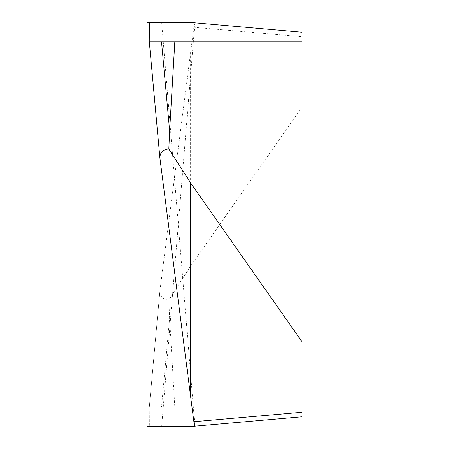 <?xml version="1.0" encoding="UTF-8"?>
<svg xmlns="http://www.w3.org/2000/svg" width="449" height="449" viewBox="0 0 449 449"><rect width="100%" height="100%" fill="white"/><g stroke="black" fill="none" stroke-linecap="round" stroke-linejoin="round"><path stroke-width="0.34" stroke-dasharray="2.25 1.68" d="M147.087 426.55L147.087 22.45L190.612 22.45L194.905 22.826L193.889 27.277L301.913 36.728L301.913 416.812L190.612 426.55L147.087 426.55M147.087 373.113L147.087 75.887L147.087 373.113L301.913 373.113L301.913 75.887L301.913 373.113M161.668 22.45L149.691 22.45L161.668 22.45L194.905 426.174M194.714 22.809L301.913 32.188L301.913 36.728M168.824 300.05C162.953 299.545 159.973 296.553 159.889 291.07L149.309 407.103L161.528 407.103L169.632 318.173L168.824 300.05L190.612 266.083L301.913 107.345M159.923 290.75L190.612 52.572L190.612 266.083M190.612 52.572L193.889 27.277M161.528 407.103L301.913 407.103L149.786 407.103L301.913 407.103L149.786 407.103L149.691 426.55M169.632 318.173L174.813 407.103M159.889 291.07L149.309 407.103L149.786 407.103M161.668 426.55L194.905 22.826M149.321 41.897L149.786 41.897M161.528 41.897L301.913 41.897M147.087 75.887L301.913 75.887M159.923 158.25L159.866 157.616"/><path stroke-width="0.67" d="M147.087 22.45L147.087 426.55L190.612 426.55L194.714 426.191L193.889 421.723L301.913 412.272L301.913 32.188L190.612 22.45L147.087 22.45M194.714 426.191L301.913 416.812L301.913 412.272M149.691 22.45L149.786 41.897L161.528 41.897L169.632 130.827L168.824 148.95L190.612 182.917L190.612 396.428L193.889 421.723M168.824 148.95C162.953 149.455 159.973 152.447 159.889 157.93L190.612 396.428M190.612 182.917L301.913 341.655M159.866 157.616L149.309 41.897L301.913 41.897M169.632 130.827L174.813 41.897M149.309 41.897L159.889 157.93"/></g></svg>
